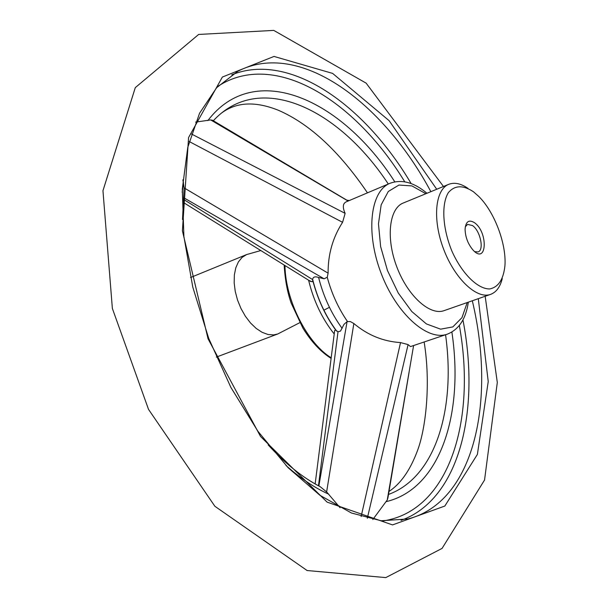 <?xml version="1.0" encoding="UTF-8"?>
<svg xmlns="http://www.w3.org/2000/svg" width="608" height="608" viewBox="0 0 608 608"><rect width="100%" height="100%" fill="white"/><g stroke="black" fill="none" stroke-linecap="round" stroke-linejoin="round"><path stroke-width="0.91" d="M299.797 322.666L277.75 333.982L273.646 334.917L268.014 334.506L262.101 332.31L256.188 328.426L250.519 322.992L245.374 316.251L240.981 308.507L237.553 300.109L235.25 291.445L234.171 282.918L234.354 274.922L235.79 267.809L238.404 261.896L242.052 257.427L246.574 254.585L260.802 250.542M465.295 226.792L467.59 224.39L472.492 225.553C480.282 230.668 484.432 250.2 478.048 251.917L474.734 251.651M474.468 222.68C488.482 232.362 486.886 265.4 472.94 249.949C467.947 243.952 465.325 237.052 465.082 229.254C465.751 221.502 468.874 219.313 474.468 222.68M502.261 278.57C500.179 286.961 496.288 292.235 490.588 294.378L444.121 310.627C429.985 315.947 407.763 296.005 396.857 267.011C385.761 238.093 389.135 208.43 403.241 203.019L448.765 184.315C454.457 182.134 460.864 183.487 467.993 188.381M490.588 294.378C476.885 299.562 454.822 278.912 443.65 249.234C432.303 219.625 435.085 189.536 448.765 184.315M409.055 372.484L387.919 497.884L387.258 499.966L372.826 519.521M348.103 201.043L210.702 119.928L212.526 120.27L348.224 200.997M334.453 332.082L334.658 330.486L335.806 330.182L338.002 331.808L340.503 331.079L344.014 324.33L347.069 321.64L350.299 321.541L353.856 323.524L326.625 491.94L320.173 486.674C302.617 477.569 285.274 463.63 268.12 444.851M353.856 323.524C367.665 335.137 383.222 341.491 400.528 342.585L408.09 344.599L410.514 346.583L447.26 334.18C427.515 341.445 396.348 313.751 381.026 273.03C365.446 232.408 370.363 191.003 389.941 183.32L346.157 201.871C342.783 203.482 342.441 207.305 345.131 213.362L191.391 133.95M195.609 122.109L210.702 119.928M387.258 499.966L413.6 345.542M408.09 344.599L367.316 518.297M182.514 219.518L184.102 187.887L328.115 273.174L327.248 277.263L324.125 278.798L318.584 277.453C315.005 276.252 313.029 276.898 312.641 279.376L312.71 281.109L312.155 281.77L309.1 280.508M184.102 187.887L182.879 179.801M189.202 141.527L342.578 222.323C332.758 237.538 327.94 254.494 328.115 273.174M340.1 507.726L326.625 491.94M400.528 342.585L361.137 516.542M342.578 222.323L345.131 213.362M473.465 191.778L478.686 196.361C494.365 211.728 506.472 243.603 504.952 265.506C503.508 279.444 498.385 287.265 489.584 288.96C477.546 288.982 461.951 273.592 451.957 251.233C442.571 228.486 441.203 204.303 448.332 192.66C454.7 185.174 463.076 184.878 473.465 191.778M467.225 302.548L461.974 317.65L452.838 326.914L440.602 329.171L426.421 323.935L411.776 311.501L398.278 293.056L387.486 270.575L380.631 246.597L378.472 223.843L381.17 204.82L388.292 191.49L398.947 185.052L411.92 185.911L425.881 193.716M478.291 298.68L488.239 381.573L477.386 454.427L444.836 506.046L392.532 524.909L327.096 502.124L260.528 436.46L208.027 338.755L182.408 230.835L188.579 137.545L222.376 77.049L274.01 56.43L332.629 73.408L389.12 120.673L436.726 189.263M213.324 120.741L214.913 119.069C261.387 71.524 339.112 109.204 388.299 184.019M445.565 334.757C455.863 408.796 435.738 477.242 388.497 494.448M451.881 332.059C464.094 413.341 440.572 488.84 386.012 501.691M459.336 325.462C476.497 419.991 449.449 510.918 383.146 520.927M338.002 331.808L318.47 485.769M324.125 278.798L183.692 197.706M183.532 199.378L312.664 279.604M318.866 485.982L347.069 321.64M207.852 120.589C254.478 59.265 341.81 98.998 394.805 181.845M328.806 494.213C314.541 487.783 300.268 478.2 285.973 465.462M182.172 192.25L183.517 182.514M347.464 321.495C338.405 308.34 331.664 293.596 327.248 277.263M347.852 200.777L348.559 200.853M331.178 357.808C306.972 342.904 285.38 300.124 284.97 265.536M334.21 333.974C322.103 318.714 313.568 300.785 308.598 280.197M336.399 330.805C325.462 315.917 317.558 298.9 312.687 279.756M342.114 328.358C331.284 313.477 323.441 296.506 318.584 277.453M462.939 319.892C480.54 410.575 459.595 499.442 401.044 520.349M231.777 74.807C289.431 51.558 364.101 104.105 411.16 183.593M217.998 86.26C274.223 49.719 354.829 99.75 404.768 181.822M472.317 300.77C496.143 400.573 474.498 502.117 407.96 518.966L381.178 520.752L351.454 513.015L319.937 495.3L288.162 467.742L257.883 431.232L230.865 387.387L208.749 338.489L192.812 287.234L183.897 236.52L182.301 189.111L187.758 147.402L199.561 113.217L216.646 87.696L237.857 71.25C298.802 39.664 382.409 101.224 430.867 191.664M246.574 254.585L190.57 277.514M277.75 333.982L216.311 357.109M329.437 307.314L323.768 310.247M426.968 193.268C414.025 182.354 401.69 179.041 389.941 183.32M447.26 334.18C458.888 329.589 465.91 318.911 468.335 302.161M485.169 296.271L497.306 382.47L484.546 480.024L442.069 548.401L385.784 577.6L307.101 570.524L214.875 506.274L148.527 409.389L112.366 308.454L102.957 190.714L135.288 87.636L198.672 34.443L273.767 30.4L366.138 83.144L443.468 186.489M367.468 192.842C339.264 151.354 309.609 123.85 278.517 110.329C255.58 101.095 236.664 101.939 221.776 112.868M389.014 491.439C400.512 483.877 409.853 470.66 417.042 451.782C425.836 429.598 430.981 383.671 424.133 341.985M334.658 330.486L315.149 483.93M183.266 202.418L310.863 281.603M331.102 358.386C320.629 351.751 311.205 341.628 302.837 327.993L291.247 303.248C287.447 292.714 285.084 279.969 284.149 265.02M346.818 200.161L349.281 200.549M336.741 331.178C325.546 316.069 317.52 298.802 312.641 279.376M312.77 280.44C317.634 299.121 325.318 315.704 335.806 330.182"/></g></svg>
